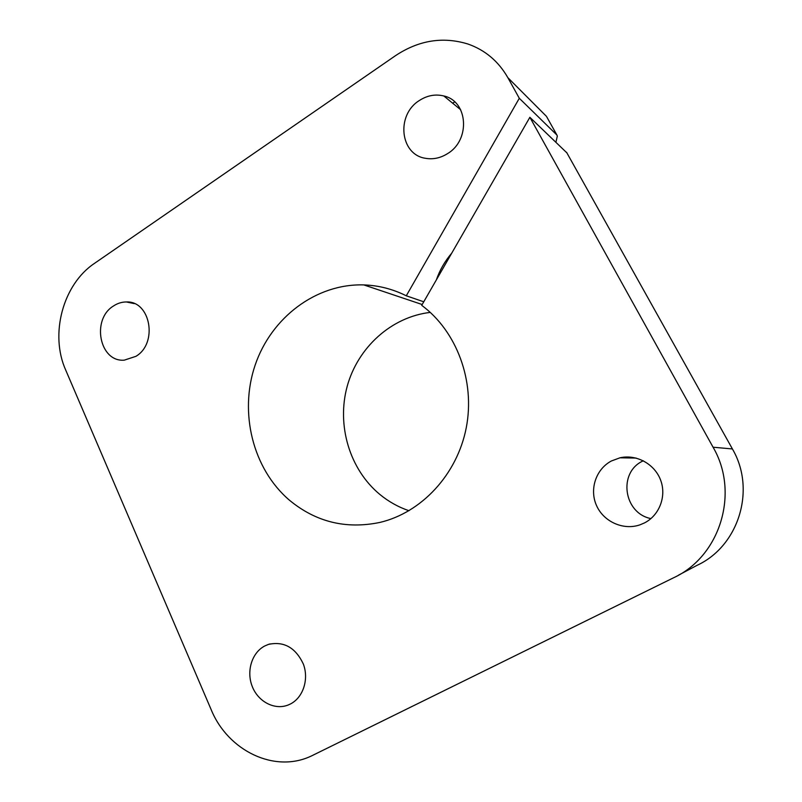 <?xml version="1.0" encoding="UTF-8"?>
<svg xmlns="http://www.w3.org/2000/svg" width="802" height="802" viewBox="0 0 802 802"><rect width="100%" height="100%" fill="white"/><g stroke="black" fill="none" stroke-linecap="round" stroke-linejoin="round"><path stroke-width="1.2" d="M430.273 312.399C391.386 316.89 357.842 347.436 347.186 386.343C336.529 425.271 349.502 469.33 379.867 494.453C388.619 501.641 398.323 507.075 408.98 510.734M566.874 152.861L529.871 117.303L421.722 305.341C456.729 331.236 475.355 381.01 466.263 427.737C457.2 474.473 421.561 512.678 379.827 522.443C345.933 529.42 315.777 521.992 289.362 500.137C252.69 468.699 238.976 412.579 255.136 365.141C271.196 317.692 315.998 283.447 363.807 284.91C378.584 285.412 392.749 289.041 406.283 295.798L519.305 98.285L556.919 135.057L557.33 136.059L555.946 142.175M436.388 279.838C439.697 270.194 444.809 261.302 451.737 253.151M643.284 460.769L642.592 461.13C617.911 472.749 623.645 513.28 650.933 518.593M611.395 460.98L619.946 457.812C636.267 454.042 654.482 463.807 660.557 479.957C666.783 496.057 659.505 515.345 644.407 522.954L639.876 524.869C623.164 530.633 603.465 521.601 596.447 505.37C589.249 489.21 595.986 469.11 611.395 460.98M113.483 305.983C117.533 303.296 121.844 301.953 126.405 301.963C150.575 300.71 158.184 343.406 135.869 356.349L124.33 360.138C99.528 362.424 91.107 319.437 113.483 305.983M264.6 646.051L268.389 644.417C283.868 641.009 295.507 647.535 303.326 663.996C309.131 679.254 303.156 697.61 290.364 704.016L288.339 704.938C274.825 710.462 258.264 701.87 252.299 686.592C246.154 671.384 251.778 652.798 264.6 646.051M419.346 100.521C427.205 95.428 435.366 93.914 443.827 95.969C468.027 101.072 470.694 139.969 447.616 153.583C440.529 158.044 433.18 159.618 425.571 158.315C399.998 154.756 395.847 114.917 419.346 100.521M406.283 295.798L423.757 301.793M529.871 117.303L713.068 447.215C739.765 492.628 720.246 556.337 673.61 577.761L311.788 755.785C274.936 773.79 227.848 750.852 211.106 709.509L65.674 369.993C49.614 334.173 62.967 284.319 94.536 263.337L395.466 55.689C418.734 40.25 442.884 36.351 467.917 44.01C485.15 50.065 498.463 61.283 507.856 77.674L519.305 98.285M713.068 447.215L732.406 448.95M444.699 96.22L445.872 97.644M556.919 135.057L546.763 116.902M678.482 575.174L697.008 565.36C738.893 546.082 756.296 489.36 732.336 448.839L732.396 448.94M566.553 152.29L732.356 448.839M452.639 103.177L454.754 101.934M546.443 116.34L507.856 77.674M619.946 457.812L636.136 458.072M126.405 301.963L134.325 303.627M268.389 644.417L270.124 643.916M443.827 95.969L460.659 109.744M422.183 304.529L363.807 284.91"/></g></svg>
